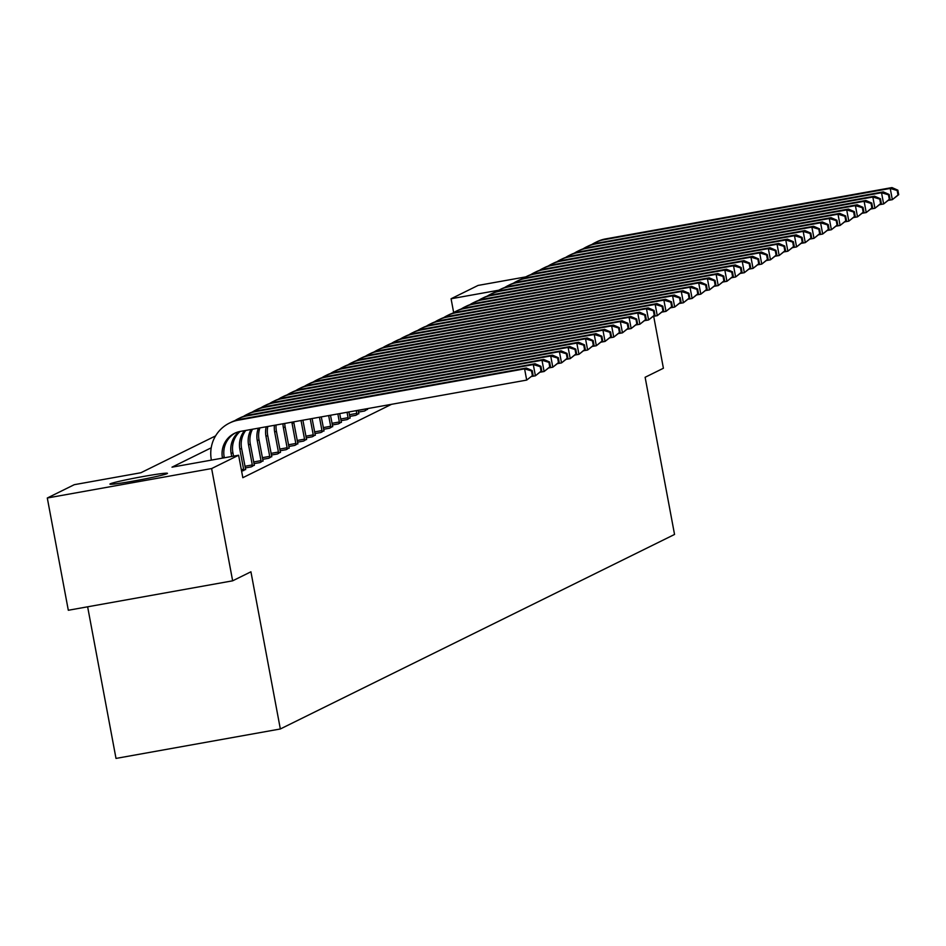 <?xml version="1.0" encoding="UTF-8"?>
<svg xmlns="http://www.w3.org/2000/svg" width="946" height="946" viewBox="0 0 946 946"><rect width="100%" height="100%" fill="white"/><g stroke="black" fill="none" stroke-linecap="round" stroke-linejoin="round"><path stroke-width="1.42" d="M167.123 473.627A29.267 1.36 169.4 0 1 136.579 480.497A29.267 1.36 169.4 0 1 109.925 484.104A29.267 1.36 169.4 0 1 110.268 483.82A29.267 1.36 169.4 0 1 140.8 476.95A29.267 1.36 169.4 0 1 167.466 473.343A29.267 1.36 169.4 0 1 167.123 473.627M87.635 606.8L116.003 758.42L280.335 728.976L674.545 534.455L645.125 377.277L663.406 368.254L653.686 316.295M280.335 728.976L250.927 571.798L232.645 580.82L68.313 610.265L47.3 497.998L74.285 484.683L140.907 472.74L215.57 435.905M453.654 312.547L451.076 298.759L478.061 285.432L525.692 276.906M211.206 447.825L171.995 467.17L238.617 455.239L242.826 477.695L391.514 404.32M241.632 471.333L245.582 469.322M245.251 467.951L251.329 466.863L254.285 465.018M253.966 463.658L260.032 462.57L262.988 460.726M262.669 459.354L268.735 458.266L271.691 456.433M271.372 455.061L277.45 453.974L280.394 452.129M280.075 450.769L286.153 449.681L289.109 447.836M288.778 446.477L294.856 445.389L297.813 443.544M297.493 442.172L303.56 441.084L306.516 439.24M306.197 437.88L312.263 436.792L315.219 434.947M314.9 433.587L320.978 432.499L323.922 430.655M323.603 429.283L329.681 428.195L332.637 426.362M332.318 424.99L338.384 423.903L341.34 422.058M341.021 420.698L347.087 419.61L350.044 417.765M349.724 416.406L355.802 415.318L358.747 413.473M358.428 412.101L364.506 411.013L367.462 409.169M232.645 580.82L211.632 468.554L47.3 497.998M238.617 455.239L211.632 468.554M498.731 290.209L451.076 298.759M224.332 457.793L224.178 456.965A22.87 22.538 63.7 0 1 235.4 432.925M222.499 458.124L222.44 457.817A22.87 22.538 63.7 0 1 240.438 431.388L526.697 380.091L524.592 368.869L238.345 420.154A34.304 33.808 -116.3 0 0 211.336 459.803L211.396 460.111M533.059 375.089L526.697 380.091L533.059 375.089L532.22 370.596L531.522 370.938L532.361 375.432M531.522 370.938L524.592 368.869L526.331 368.006L240.083 419.303A34.304 33.808 -116.3 0 0 231.202 422.223L229.464 423.075M526.331 368.006L532.22 370.596M233.532 456.149L232.882 452.661A22.87 22.538 63.7 0 1 240.095 431.447M231.699 456.48L231.143 453.524A22.87 22.538 63.7 0 1 239.113 431.672M541.762 370.797L540.923 366.303L540.225 366.646L541.065 371.139L541.762 370.797L535.401 375.799L533.296 364.577L247.048 415.862A34.304 33.808 -116.3 0 0 234.785 420.71M531.486 376.496L535.401 375.799L541.065 371.139M540.225 366.646L533.296 364.577L535.046 363.713L248.786 414.998A34.304 33.808 -116.3 0 0 239.917 417.919L238.167 418.782M535.046 363.713L540.923 366.303M245.664 469.654L241.585 448.369A22.87 22.538 63.7 0 1 245.759 430.43M241.325 469.642L243.595 469.24L239.846 449.232A22.87 22.538 63.7 0 1 244.517 430.655M243.595 469.24L243.761 470.6M550.466 366.504L549.626 362.011L548.928 362.353L549.768 366.847L550.466 366.504L544.104 371.506L541.999 360.272L255.751 411.569A34.304 33.808 -116.3 0 0 243.489 416.406M540.19 372.204L544.104 371.506L549.768 366.847M548.928 362.353L541.999 360.272L543.749 359.421L257.489 410.706A34.304 33.808 -116.3 0 0 248.621 413.627L246.871 414.49M543.749 359.421L549.626 362.011M254.368 465.361L250.3 444.076A22.87 22.538 63.7 0 1 252.511 429.224M244.943 466.26L252.298 464.947L248.55 444.927A22.87 22.538 63.7 0 1 251.104 429.472M252.298 464.947L252.464 466.307M559.169 362.2L558.329 357.706L557.632 358.061L558.483 362.543L559.169 362.2L552.807 367.202L550.714 355.98L264.454 407.277A34.304 33.808 -116.3 0 0 252.204 412.113M548.893 367.911L552.807 367.202L558.483 362.543M557.632 358.061L550.714 355.98L552.452 355.117L266.204 406.413A34.304 33.808 -116.3 0 0 257.324 409.334L255.586 410.186M552.452 355.117L558.329 357.706M263.071 461.069L259.003 439.772A22.87 22.538 63.7 0 1 259.914 427.899M253.646 461.967L261.001 460.643L257.265 440.635A22.87 22.538 63.7 0 1 258.388 428.171M261.001 460.643L261.167 462.003M567.884 357.907L567.044 353.414L566.347 353.757L567.186 358.25L567.884 357.907L561.522 362.909L559.417 351.687L273.169 402.972A34.304 33.808 -116.3 0 0 260.907 407.821M557.608 363.607L561.522 362.909L567.186 358.25M566.347 353.757L559.417 351.687L561.155 350.824L274.908 402.121A34.304 33.808 -116.3 0 0 266.027 405.042L264.289 405.893M561.155 350.824L567.044 353.414M271.786 456.764L267.706 435.479A22.87 22.538 63.7 0 1 267.813 426.48M262.349 457.675L269.705 456.35L265.968 436.343A22.87 22.538 63.7 0 1 266.193 426.776M269.705 456.35L269.87 457.71M576.587 353.615L575.747 349.121L575.05 349.464L575.889 353.958L576.587 353.615L570.225 358.617L568.12 347.383L281.873 398.68A34.304 33.808 -116.3 0 0 269.61 403.516M566.311 359.314L570.225 358.617L575.889 353.958M575.05 349.464L568.12 347.383L569.859 346.532L283.611 397.817A34.304 33.808 -116.3 0 0 274.73 400.737L272.992 401.601M569.859 346.532L575.747 349.121M280.489 452.472L276.409 431.187A22.87 22.538 63.7 0 1 276.102 425.002M271.053 453.37L278.42 452.058L274.671 432.038A22.87 22.538 63.7 0 1 274.411 425.298M278.42 452.058L278.585 453.418M585.29 349.31L584.451 344.829L583.753 345.172L584.593 349.653L585.29 349.31L578.928 354.324L576.824 343.091L290.576 394.387A34.304 33.808 -116.3 0 0 278.313 399.224M575.014 355.022L578.928 354.324L584.593 349.653M583.753 345.172L576.824 343.091L578.574 342.227L292.314 393.524A34.304 33.808 -116.3 0 0 283.445 396.445L281.695 397.308M578.574 342.227L584.451 344.829M289.192 448.179L285.113 426.883A22.87 22.538 63.7 0 1 284.734 423.453M279.756 449.078L287.123 447.754L283.374 427.746A22.87 22.538 63.7 0 1 282.984 423.761M287.123 447.754L287.288 449.114M593.993 345.018L593.154 340.525L592.456 340.867L593.296 345.361L593.993 345.018L587.632 350.02L585.539 338.798L299.279 390.083A34.304 33.808 -116.3 0 0 287.028 394.931M583.717 350.73L587.632 350.02L593.296 345.361M592.456 340.867L585.539 338.798L587.277 337.935L301.017 389.232A34.304 33.808 -116.3 0 0 292.148 392.152L290.41 393.004M587.277 337.935L593.154 340.525M297.895 443.887L293.828 422.59A22.87 22.538 63.7 0 1 293.698 421.845M288.471 444.786L295.826 443.461L292.078 423.453A22.87 22.538 63.7 0 1 291.876 422.164M295.826 443.461L295.992 444.821M602.708 340.726L601.857 336.232L601.171 336.575L602.011 341.068L602.708 340.726L596.335 345.728L594.242 334.506L307.982 385.791A34.304 33.808 -116.3 0 0 295.731 390.639M592.421 346.425L596.335 345.728L602.011 341.068M601.171 336.575L594.242 334.506L595.98 333.642L309.732 384.927A34.304 33.808 -116.3 0 0 300.852 387.848L299.113 388.711M595.98 333.642L601.857 336.232M306.599 439.583L302.886 420.201M297.174 440.481L304.529 439.169L301.041 420.532M304.529 439.169L304.695 440.529M611.412 336.421L610.572 331.94L609.874 332.283L610.714 336.776L611.412 336.421L605.05 341.435L602.945 330.201L316.697 381.498A34.304 33.808 -116.3 0 0 304.435 386.335M601.136 342.133L605.05 341.435L610.714 336.776M609.874 332.283L602.945 330.201L604.683 329.35L318.435 380.635A34.304 33.808 -116.3 0 0 309.555 383.556L307.817 384.419M604.683 329.35L610.572 331.94M315.314 435.29L312.085 418.546M305.877 436.189L313.244 434.876L310.241 418.877M313.244 434.876L313.398 436.236M620.115 332.129L619.275 327.635L618.578 327.978L619.417 332.472L620.115 332.129L613.753 337.131L611.648 325.909L325.4 377.206A34.304 33.808 -116.3 0 0 313.138 382.042M609.839 337.84L613.753 337.131L619.417 332.472M618.578 327.978L611.648 325.909L613.386 325.046L327.139 376.342A34.304 33.808 -116.3 0 0 318.258 379.263L316.52 380.115M613.386 325.046L619.275 327.635M324.017 430.998L321.285 416.902M314.58 431.896L321.947 430.572L319.452 417.233M321.947 430.572L322.113 431.932M628.818 327.836L627.978 323.343L627.281 323.686L628.12 328.179L628.818 327.836L622.456 332.838L620.351 321.616L334.104 372.901A34.304 33.808 -116.3 0 0 321.841 377.75M618.542 333.536L622.456 332.838L628.12 328.179M627.281 323.686L620.351 321.616L622.101 320.753L335.842 372.05A34.304 33.808 -116.3 0 0 326.973 374.959L325.223 375.822M622.101 320.753L627.978 323.343M332.72 426.693L330.485 415.247M323.296 427.604L330.651 426.279L328.652 415.578M330.651 426.279L330.816 427.639M637.521 323.544L636.682 319.05L635.984 319.393L636.835 323.887L637.521 323.544L631.159 328.546L629.066 317.312L342.807 368.609A34.304 33.808 -116.3 0 0 330.556 373.445M627.245 329.243L631.159 328.546L636.835 323.887M635.984 319.393L629.066 317.312L630.805 316.461L344.557 367.746A34.304 33.808 -116.3 0 0 335.676 370.666L333.938 371.53M630.805 316.461L636.682 319.05M341.423 422.401L339.685 413.603M331.999 423.3L339.354 421.987L337.852 413.934M339.354 421.987L339.519 423.347M646.236 319.24L645.397 314.758L644.699 315.101L645.539 319.582L646.236 319.24L639.874 324.242L637.77 313.02L351.522 364.316A34.304 33.808 -116.3 0 0 339.259 369.153M635.948 324.951L639.874 324.242L645.539 319.582M644.699 315.101L637.77 313.02L639.508 312.156L353.26 363.453A34.304 33.808 -116.3 0 0 344.379 366.374L342.641 367.237M639.508 312.156L645.397 314.758M350.138 418.108L348.897 411.959M340.702 419.007L348.057 417.683L347.052 412.279M348.057 417.683L348.223 419.043M654.939 314.947L654.1 310.454L653.402 310.796L654.242 315.29L654.939 314.947L648.578 319.949L646.473 308.727L360.225 360.012A34.304 33.808 -116.3 0 0 347.962 364.86M644.664 320.659L648.578 319.949L654.242 315.29M653.402 310.796L646.473 308.727L648.211 307.864L361.963 359.161A34.304 33.808 -116.3 0 0 353.083 362.082L351.344 362.933M648.211 307.864L654.1 310.454M358.841 413.816L358.096 410.304M349.405 414.715L356.772 413.39L356.252 410.635M356.772 413.39L356.938 414.75M663.643 310.655L662.803 306.161L662.105 306.504L662.945 310.998L663.643 310.655L657.281 315.657L655.176 304.423L368.928 355.72A34.304 33.808 -116.3 0 0 356.666 360.568M653.367 316.354L657.281 315.657L662.945 310.998M662.105 306.504L655.176 304.423L656.926 303.571L370.666 354.856A34.304 33.808 -116.3 0 0 361.798 357.777L360.048 358.64M656.926 303.571L662.803 306.161M367.545 409.512L367.32 408.648M358.108 410.41L365.452 408.991M365.475 409.098L365.641 410.458M672.346 306.35L671.506 301.869L670.809 302.212L671.648 306.693L672.346 306.35L665.984 311.364L663.891 300.13L377.631 351.427A34.304 33.808 -116.3 0 0 365.381 356.264M662.07 312.062L665.984 311.364L671.648 306.693M670.809 302.212L663.891 300.13L665.629 299.279L379.37 350.564A34.304 33.808 -116.3 0 0 370.501 353.485L368.763 354.348M665.629 299.279L671.506 301.869M681.061 302.058L680.209 297.564L679.524 297.907L680.363 302.401L681.061 302.058L674.687 307.06L672.594 295.838L386.335 347.123A34.304 33.808 -116.3 0 0 374.084 351.971M670.773 307.769L674.687 307.06L680.363 302.401M679.524 297.907L672.594 295.838L674.332 294.975L388.085 346.271A34.304 33.808 -116.3 0 0 379.204 349.192L377.466 350.044M674.332 294.975L680.209 297.564M689.764 297.765L688.925 293.272L688.227 293.615L689.066 298.108L689.764 297.765L683.402 302.767L681.297 291.545L395.05 342.83A34.304 33.808 -116.3 0 0 382.787 347.679M679.488 303.465L683.402 302.767L689.066 298.108M688.227 293.615L681.297 291.545L683.036 290.682L396.788 341.979A34.304 33.808 -116.3 0 0 387.907 344.888L386.169 345.751M683.036 290.682L688.925 293.272M698.467 293.473L697.628 288.979L696.93 289.322L697.77 293.816L698.467 293.473L692.105 298.475L690.001 287.241L403.753 338.538A34.304 33.808 -116.3 0 0 391.49 343.374M688.191 299.173L692.105 298.475L697.77 293.816M696.93 289.322L690.001 287.241L691.739 286.39L405.491 337.675A34.304 33.808 -116.3 0 0 396.611 340.595L394.872 341.459M691.739 286.39L697.628 288.979M707.17 289.169L706.331 284.687L705.633 285.03L706.473 289.511L707.17 289.169L700.809 294.171L698.704 282.949L412.456 334.245A34.304 33.808 -116.3 0 0 400.193 339.082M696.895 294.88L700.809 294.171L706.473 289.511M705.633 285.03L698.704 282.949L700.454 282.085L414.194 333.382A34.304 33.808 -116.3 0 0 405.326 336.303L403.575 337.166M700.454 282.085L706.331 284.687M715.874 284.876L715.034 280.383L714.336 280.726L715.176 285.219L715.874 284.876L709.512 289.878L707.419 278.656L421.159 329.941A34.304 33.808 -116.3 0 0 408.909 334.789M705.598 290.576L709.512 289.878L715.176 285.219M714.336 280.726L707.419 278.656L709.157 277.793L422.909 329.09A34.304 33.808 -116.3 0 0 414.029 332.011L412.29 332.862M709.157 277.793L715.034 280.383M724.589 280.584L723.749 276.09L723.051 276.433L723.891 280.927L724.589 280.584L718.227 285.586L716.122 274.352L429.862 325.649A34.304 33.808 -116.3 0 0 417.612 330.485M714.301 286.283L718.227 285.586L723.891 280.927M723.051 276.433L716.122 274.352L717.86 273.5L431.613 324.785A34.304 33.808 -116.3 0 0 422.732 327.706L420.994 328.569M717.86 273.5L723.749 276.09M733.292 276.279L732.452 271.798L731.755 272.141L732.594 276.622L733.292 276.279L726.93 281.293L724.825 270.059L438.577 321.356A34.304 33.808 -116.3 0 0 426.315 326.193M723.016 281.991L726.93 281.293L732.594 276.622M731.755 272.141L724.825 270.059L726.563 269.196L440.316 320.493A34.304 33.808 -116.3 0 0 431.435 323.414L429.697 324.277M726.563 269.196L732.452 271.798M741.995 271.987L741.156 267.493L740.458 267.836L741.297 272.33L741.995 271.987L735.633 276.989L733.528 265.767L447.281 317.052A34.304 33.808 -116.3 0 0 435.018 321.9M731.719 277.698L735.633 276.989L741.297 272.33M740.458 267.836L733.528 265.767L735.279 264.904L449.019 316.2A34.304 33.808 -116.3 0 0 440.15 319.121L438.4 319.973M735.279 264.904L741.156 267.493M750.698 267.694L749.859 263.201L749.161 263.544L750.001 268.037L750.698 267.694L744.336 272.696L742.243 261.474L455.984 312.759A34.304 33.808 -116.3 0 0 443.733 317.608M740.422 273.394L744.336 272.696L750.001 268.037M749.161 263.544L742.243 261.474L743.982 260.611L457.722 311.908A34.304 33.808 -116.3 0 0 448.853 314.817L447.115 315.68M743.982 260.611L749.859 263.201M759.402 263.402L758.562 258.908L757.876 259.251L758.716 263.745L759.402 263.402L753.04 268.404L750.947 257.17L464.687 308.467A34.304 33.808 -116.3 0 0 452.436 313.303M749.126 269.102L753.04 268.404L758.716 263.745M757.876 259.251L750.947 257.17L752.685 256.319L466.437 307.604A34.304 33.808 -116.3 0 0 457.557 310.525L455.818 311.388M752.685 256.319L758.562 258.908M768.117 259.098L767.277 254.604L766.579 254.959L767.419 259.441L768.117 259.098L761.755 264.1L759.65 252.878L473.402 304.174A34.304 33.808 -116.3 0 0 461.14 309.011M757.841 264.809L761.755 264.1L767.419 259.441M766.579 254.959L759.65 252.878L761.388 252.014L475.14 303.311A34.304 33.808 -116.3 0 0 466.26 306.232L464.521 307.083M761.388 252.014L767.277 254.604M776.82 254.805L775.98 250.312L775.282 250.655L776.122 255.148L776.82 254.805L770.458 259.807L768.353 248.585L482.105 299.87A34.304 33.808 -116.3 0 0 469.843 304.718M766.544 260.505L770.458 259.807L776.122 255.148M775.282 250.655L768.353 248.585L770.091 247.722L483.844 299.019A34.304 33.808 -116.3 0 0 474.963 301.94L473.225 302.791M770.091 247.722L775.98 250.312M785.523 250.513L784.683 246.019L783.986 246.362L784.825 250.856L785.523 250.513L779.161 255.515L777.056 244.281L490.808 295.578A34.304 33.808 -116.3 0 0 478.546 300.414M775.247 256.212L779.161 255.515L784.825 250.856M783.986 246.362L777.056 244.281L778.806 243.429L492.547 294.714A34.304 33.808 -116.3 0 0 483.678 297.635L481.928 298.498M778.806 243.429L784.683 246.019M794.226 246.208L793.387 241.727L792.689 242.07L793.528 246.551L794.226 246.208L787.864 251.222L785.771 239.988L499.512 291.285A34.304 33.808 -116.3 0 0 487.261 296.122M783.95 251.92L787.864 251.222L793.528 246.551M792.689 242.07L785.771 239.988L787.51 239.125L501.25 290.422A34.304 33.808 -116.3 0 0 492.381 293.343L490.643 294.206M787.51 239.125L793.387 241.727M802.941 241.916L802.102 237.422L801.404 237.765L802.243 242.259L802.941 241.916L796.579 246.918L794.474 235.696L508.215 286.981A34.304 33.808 -116.3 0 0 495.964 291.829M792.653 247.627L796.579 246.918L802.243 242.259M801.404 237.765L794.474 235.696L796.213 234.833L509.965 286.13A34.304 33.808 -116.3 0 0 501.084 289.05L499.346 289.902M796.213 234.833L802.102 237.422M811.644 237.623L810.805 233.13L810.107 233.473L810.947 237.966L811.644 237.623L805.283 242.625L803.178 231.403L516.93 282.688A34.304 33.808 -116.3 0 0 504.667 287.537M801.368 243.323L805.283 242.625L810.947 237.966M810.107 233.473L803.178 231.403L804.916 230.54L518.668 281.825A34.304 33.808 -116.3 0 0 509.788 284.746L508.049 285.609M804.916 230.54L810.805 233.13M820.348 233.319L819.508 228.837L818.81 229.18L819.65 233.674L820.348 233.319L813.986 238.333L811.881 227.099L525.633 278.396A34.304 33.808 -116.3 0 0 513.371 283.232M810.072 239.031L813.986 238.333L819.65 233.674M818.81 229.18L811.881 227.099L813.631 226.248L527.371 277.533A34.304 33.808 -116.3 0 0 518.503 280.454L516.753 281.317M813.631 226.248L819.508 228.837M829.051 229.027L828.211 224.533L827.514 224.876L828.353 229.37L829.051 229.027L822.689 234.029L820.596 222.807L534.336 274.104A34.304 33.808 -116.3 0 0 522.086 278.94M818.775 234.738L822.689 234.029L828.353 229.37M827.514 224.876L820.596 222.807L822.334 221.943L536.075 273.24A34.304 33.808 -116.3 0 0 527.206 276.161L525.468 277.012M822.334 221.943L828.211 224.533M837.754 224.734L836.914 220.241L836.217 220.584L837.068 225.077L837.754 224.734L831.392 229.736L829.299 218.514L543.039 269.799A34.304 33.808 -116.3 0 0 530.789 274.647M827.478 230.434L831.392 229.736L837.068 225.077M836.217 220.584L829.299 218.514L831.037 217.651L544.79 268.948A34.304 33.808 -116.3 0 0 535.909 271.857L534.171 272.72M831.037 217.651L836.914 220.241M846.469 220.442L845.629 215.948L844.932 216.291L845.771 220.785L846.469 220.442L840.107 225.444L838.002 214.21L551.755 265.507A34.304 33.808 -116.3 0 0 539.492 270.343M836.193 226.141L840.107 225.444L845.771 220.785M844.932 216.291L838.002 214.21L839.741 213.358L553.493 264.644A34.304 33.808 -116.3 0 0 544.612 267.564L542.874 268.428M839.741 213.358L845.629 215.948M855.172 216.137L854.333 211.656L853.635 211.999L854.475 216.48L855.172 216.137L848.81 221.139L846.705 209.917L560.458 261.214A34.304 33.808 -116.3 0 0 548.195 266.051M844.896 221.849L848.81 221.139L854.475 216.48M853.635 211.999L846.705 209.917L848.444 209.054L562.196 260.351A34.304 33.808 -116.3 0 0 553.315 263.272L551.577 264.135M848.444 209.054L854.333 211.656M863.875 211.845L863.036 207.351L862.338 207.694L863.178 212.188L863.875 211.845L857.514 216.847L855.409 205.625L569.161 256.91A34.304 33.808 -116.3 0 0 556.898 261.758M853.599 217.556L857.514 216.847L863.178 212.188M862.338 207.694L855.409 205.625L857.159 204.762L570.899 256.059A34.304 33.808 -116.3 0 0 562.03 258.979L560.28 259.831M857.159 204.762L863.036 207.351M872.579 207.552L871.739 203.059L871.041 203.402L871.881 207.895L872.579 207.552L866.217 212.554L864.124 201.321L577.864 252.617A34.304 33.808 -116.3 0 0 565.613 257.466M862.303 213.252L866.217 212.554L871.881 207.895M871.041 203.402L864.124 201.321L865.862 200.469L579.602 251.754A34.304 33.808 -116.3 0 0 570.734 254.675L568.995 255.538M865.862 200.469L871.739 203.059M881.294 203.248L880.442 198.766L879.756 199.109L880.596 203.603L881.294 203.248L874.932 208.262L872.827 197.028L586.567 248.325A34.304 33.808 -116.3 0 0 574.317 253.161M871.006 208.96L874.932 208.262L880.596 203.603M879.756 199.109L872.827 197.028L874.565 196.177L588.317 247.462A34.304 33.808 -116.3 0 0 579.437 250.383L577.699 251.246M874.565 196.177L880.442 198.766M889.997 198.956L889.157 194.462L888.46 194.805L889.299 199.299L889.997 198.956L883.635 203.958L881.53 192.736L595.282 244.021A34.304 33.808 -116.3 0 0 583.02 248.869M879.721 204.667L883.635 203.958L889.299 199.299M888.46 194.805L881.53 192.736L883.268 191.872L597.021 243.169A34.304 33.808 -116.3 0 0 588.14 246.09L586.402 246.941M883.268 191.872L889.157 194.462M898.7 194.663L897.86 190.17L897.163 190.513L898.002 195.006L898.7 194.663L892.338 199.665L890.233 188.443L603.986 239.728A34.304 33.808 -116.3 0 0 591.723 244.576M888.424 200.363L892.338 199.665L898.002 195.006M897.163 190.513L890.233 188.443L891.983 187.58L605.724 238.877A34.304 33.808 -116.3 0 0 596.855 241.786L595.105 242.649M891.983 187.58L897.86 190.17M222.44 457.817L224.178 456.965M238.345 420.154L240.083 419.303M231.143 453.524L232.882 452.661M247.048 415.862L248.786 414.998M239.846 449.232L241.585 448.369M255.751 411.569L257.489 410.706M248.55 444.927L250.3 444.076M264.454 407.277L266.204 406.413M257.265 440.635L259.003 439.772M273.169 402.972L274.908 402.121M265.968 436.343L267.706 435.479M281.873 398.68L283.611 397.817M274.671 432.038L276.409 431.187M290.576 394.387L292.314 393.524M283.374 427.746L285.113 426.883M299.279 390.083L301.017 389.232M292.078 423.453L293.828 422.59M307.982 385.791L309.732 384.927M316.697 381.498L318.435 380.635M325.4 377.206L327.139 376.342M334.104 372.901L335.842 372.05M342.807 368.609L344.557 367.746M351.522 364.316L353.26 363.453M360.225 360.012L361.963 359.161M368.928 355.72L370.666 354.856M377.631 351.427L379.37 350.564M386.335 347.123L388.085 346.271M395.05 342.83L396.788 341.979M403.753 338.538L405.491 337.675M412.456 334.245L414.194 333.382M421.159 329.941L422.909 329.09M429.862 325.649L431.613 324.785M438.577 321.356L440.316 320.493M447.281 317.052L449.019 316.2M455.984 312.759L457.722 311.908M464.687 308.467L466.437 307.604M473.402 304.174L475.14 303.311M482.105 299.87L483.844 299.019M490.808 295.578L492.547 294.714M499.512 291.285L501.25 290.422M508.215 286.981L509.965 286.13M516.93 282.688L518.668 281.825M525.633 278.396L527.371 277.533M534.336 274.104L536.075 273.24M543.039 269.799L544.79 268.948M551.755 265.507L553.493 264.644M560.458 261.214L562.196 260.351M569.161 256.91L570.899 256.059M577.864 252.617L579.602 251.754M586.567 248.325L588.317 247.462M595.282 244.021L597.021 243.169M603.986 239.728L605.724 238.877"/></g></svg>
